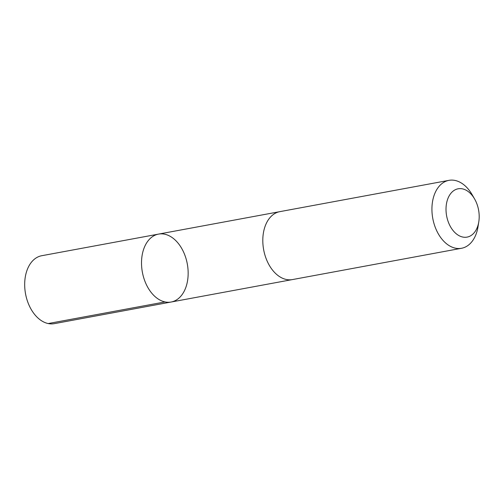<?xml version="1.0" encoding="UTF-8"?>
<svg xmlns="http://www.w3.org/2000/svg" width="504" height="504" viewBox="0 0 504 504"><rect width="100%" height="100%" fill="white"/><g stroke="black" fill="none" stroke-linecap="round" stroke-linejoin="round"><path stroke-width="0.76" d="M179.796 245.417A34.537 22.844 -100.5 0 1 187.639 280.205A34.537 22.844 -100.5 0 1 171.127 302.022A34.537 22.844 -100.5 0 1 142.38 272.223A34.537 22.844 -100.5 0 1 158.552 234.102A34.537 22.844 -100.5 0 1 179.796 245.417M41.719 255.723A34.543 22.844 79.5 0 0 25.2 277.54A34.543 22.844 79.5 0 0 33.044 312.335A34.543 22.844 79.5 0 0 54.293 323.65L171.127 302.022A34.537 22.844 -100.5 0 1 142.38 272.223A34.537 22.844 -100.5 0 1 158.552 234.102L41.719 255.723M474.579 198.941L472.084 194.62A34.543 22.844 79.5 0 0 448.963 180.35L279.84 211.648A34.543 22.844 79.5 0 0 263.321 233.472A34.543 22.844 79.5 0 0 271.165 268.26A34.543 22.844 79.5 0 0 292.414 279.581L461.538 248.277A34.543 22.844 79.5 0 0 478.019 226.68L478.8 221.747A24.57 16.248 79.5 0 0 474.579 198.941A24.57 16.248 79.5 0 0 450.481 193.845A24.57 16.248 79.5 0 0 451.962 229.062A24.57 16.248 79.5 0 0 478.8 221.747M448.963 180.35A34.543 22.844 79.5 0 0 432.445 202.167A34.543 22.844 79.5 0 0 440.288 236.962A34.543 22.844 79.5 0 0 461.538 248.277M165.016 301.928L48.182 323.555M279.392 211.737L158.552 234.102M291.967 279.657L171.127 302.022"/></g></svg>
